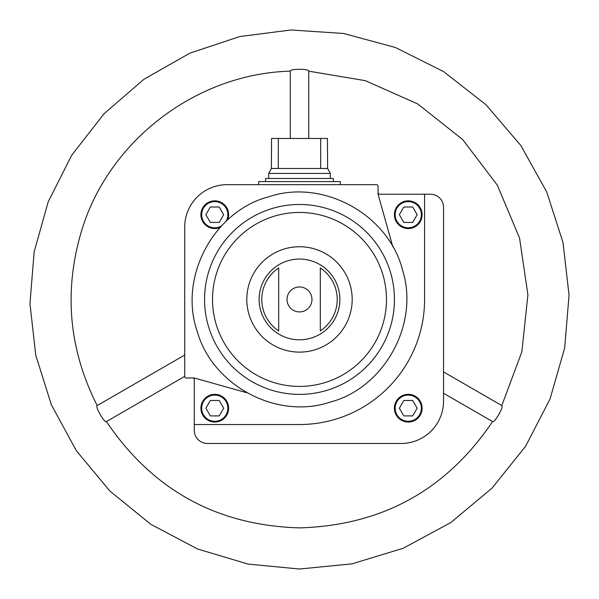 <?xml version="1.0" encoding="UTF-8"?>
<svg xmlns="http://www.w3.org/2000/svg" width="599" height="599" viewBox="0 0 599 599"><rect width="100%" height="100%" fill="white"/><g stroke="black" fill="none" stroke-linecap="round" stroke-linejoin="round"><path stroke-width="0.9" d="M192.743 377.999A1.542 1.542 0 0 1 194.286 379.541L194.286 430.374A13.096 13.096 0 0 0 207.381 443.47L401.173 443.47A42.364 42.364 0 0 0 443.537 401.105L443.537 207.314A13.096 13.096 0 0 0 430.441 194.218L379.609 194.218A1.542 1.542 0 0 1 378.066 192.676M394.397 408.196A13.867 13.867 0 0 1 415.189 396.186A13.867 13.867 0 0 1 415.189 420.199A13.867 13.867 0 0 1 394.397 408.196M194.286 424.519L299.5 424.519A125.086 125.086 0 0 0 424.586 299.433L424.586 194.218M287.018 299.433A12.482 12.482 0 0 1 299.5 286.958A12.482 12.482 0 0 1 311.974 299.433A12.482 12.482 0 0 1 299.5 311.914A12.482 12.482 0 0 1 287.018 299.433M278.7 267.963L278.7 330.903A37.722 37.722 0 0 1 278.7 267.963L278.7 330.903M320.3 330.903A37.722 37.722 0 0 0 320.3 267.963L320.3 330.903M392.787 246.713L378.066 194.218L378.066 186.207A1.542 1.542 0 0 0 376.524 184.664L227.096 184.664A42.364 42.364 0 0 0 184.732 227.028L184.732 376.457A1.542 1.542 0 0 0 186.274 377.999L194.286 377.999L246.773 392.719M220.05 227.523A13.867 13.867 0 0 1 200.905 214.704A13.867 13.867 0 0 1 217.467 201.107A13.867 13.867 0 0 1 227.59 219.99M443.537 393.266L492.565 421.576C494.43 423.328 504.253 406.302 501.805 405.568L521.864 351.83L527.906 294.805L519.558 238.065L497.342 185.196L462.66 139.53L417.705 103.934L365.293 80.655L308.74 71.161C309.324 68.668 289.684 68.668 290.26 71.161L290.305 71.146M184.732 376.367L106.435 421.576C104.563 423.328 94.739 406.302 97.195 405.56L184.732 355.02M417.151 214.704L412.704 207.007L403.808 207.007L399.368 214.704L403.808 222.409L412.704 222.409L417.151 214.704M394.397 214.704A13.867 13.867 0 0 1 415.189 202.702A13.867 13.867 0 0 1 415.189 226.714A13.867 13.867 0 0 1 394.397 214.704M412.704 400.491L403.808 400.491L399.368 408.196L403.808 415.893L412.704 415.893L417.151 408.196L412.704 400.491M223.667 408.196L219.219 400.491L210.324 400.491L205.876 408.196L210.324 415.893L219.219 415.893L223.667 408.196M200.905 408.196A13.867 13.867 0 0 1 221.705 396.186A13.867 13.867 0 0 1 221.705 420.199A13.867 13.867 0 0 1 200.905 408.196A13.867 13.867 0 0 1 215.595 394.352A13.867 13.867 0 0 1 228.541 409.828A13.867 13.867 0 0 0 215.595 394.352A13.867 13.867 0 0 0 208.886 420.745A13.867 13.867 0 0 0 223.637 418.858A13.867 13.867 0 0 1 200.905 408.196M219.219 207.007L210.324 207.007L205.876 214.704L210.324 222.409L219.219 222.409L223.667 214.704L219.219 207.007M258.678 184.664L258.678 181.587L340.322 181.587L340.322 184.664M320.682 138.451L320.682 168.491L327.616 168.491L327.443 138.451L271.557 138.451L271.384 168.491L268.689 173.418L268.689 178.502M278.318 138.451L278.318 168.491L271.384 168.491M327.616 168.491L330.311 173.418L268.689 173.418M320.682 168.491L278.318 168.491M330.311 173.418L330.311 178.502M333.388 181.587L333.388 178.502L265.612 178.502L265.612 181.587M259.135 299.433A40.365 40.365 0 0 1 319.686 264.473A40.365 40.365 0 0 1 319.686 334.392A40.365 40.365 0 0 1 259.135 299.433M246.81 299.433A52.69 52.69 0 0 1 325.841 253.804A52.69 52.69 0 0 1 325.841 345.061A52.69 52.69 0 0 1 246.81 299.433M212.525 299.433A86.975 86.975 0 0 1 342.987 224.108A86.975 86.975 0 0 1 342.987 374.757A86.975 86.975 0 0 1 212.525 299.433M204.559 299.433A94.942 94.942 0 0 1 390.915 273.795A94.942 94.942 0 0 1 312.438 393.491A94.942 94.942 0 0 1 204.559 299.433M395.168 214.704A13.096 13.096 0 0 1 414.808 203.368A13.096 13.096 0 0 1 414.808 226.048A13.096 13.096 0 0 1 395.168 214.704M395.168 408.196A13.096 13.096 0 0 1 414.808 396.852A13.096 13.096 0 0 1 414.808 419.532A13.096 13.096 0 0 1 395.168 408.196M201.676 408.196A13.096 13.096 0 0 1 221.323 396.852A13.096 13.096 0 0 1 221.323 419.532A13.096 13.096 0 0 1 201.676 408.196M221.54 225.913A13.096 13.096 0 0 1 201.676 214.704A13.096 13.096 0 0 1 218.283 202.095A13.096 13.096 0 0 1 225.98 221.473M402.678 270.493C419.525 324.201 384.251 388.055 330.056 402.139C276.978 419.974 212.525 385.778 197.288 331.599C178.27 277.315 213.573 211.005 268.944 196.727C323.123 178.42 388.923 214.644 402.678 270.493M97.195 405.56C68.878 349.606 63.614 291.563 81.404 231.424C108.209 141.035 196.03 73.662 290.26 71.161L290.26 138.451M308.74 71.161L308.74 138.451M501.812 405.56L443.537 371.919M492.565 421.569C446.382 490.004 382.027 525.443 299.5 527.891C216.973 525.443 152.618 490.004 106.435 421.569M299.5 569.02L248.068 564.071L197.648 549.028L150.911 524.372L109.969 491.158L76.41 450.792L51.409 404.924L35.768 355.282L29.95 303.671L34.143 251.894L48.22 201.788L71.768 155.156L104.039 113.758L143.917 79.27L189.853 53.161L239.787 36.539L291.032 29.98L343.594 33.477L395.437 47.508L443.672 71.64L486.044 104.803L520.831 145.512L546.775 192.047L563.023 242.58L569.05 295.202L564.677 347.982L550.024 399.001L525.555 446.33L492.064 488.11L450.755 522.59L403.307 548.227L351.927 563.876L299.5 569.02"/></g></svg>
